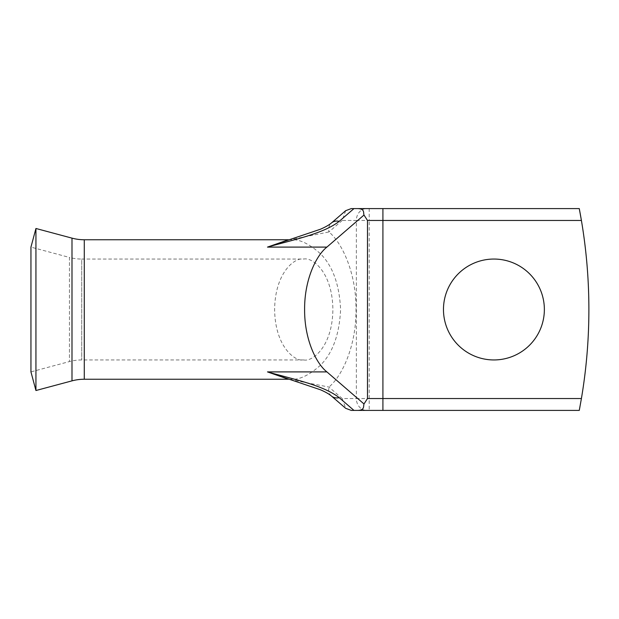 <?xml version="1.0" encoding="UTF-8"?>
<svg xmlns="http://www.w3.org/2000/svg" width="619" height="619" viewBox="0 0 619 619"><rect width="100%" height="100%" fill="white"/><g stroke="black" fill="none" stroke-linecap="round" stroke-linejoin="round"><path stroke-width="0.46" stroke-dasharray="3.1 2.32" d="M303.759 359.949L81.739 359.949A47.485 47.485 0 0 0 69.452 361.566L30.95 371.887L30.95 247.113L69.452 257.434L69.452 361.566L69.452 257.434A47.485 47.485 0 0 0 81.739 259.052L81.739 359.949L81.739 259.052L303.759 259.052C312.278 257.024 332.488 272.159 332.883 309.5C332.488 346.841 312.278 361.976 303.759 359.949C295.24 361.976 275.029 346.841 274.627 309.5C275.029 272.159 295.24 257.024 303.759 259.052M493.916 359.949A50.449 50.449 0 0 1 443.467 309.5A50.449 50.449 0 0 1 493.916 259.052A50.449 50.449 0 0 1 544.364 309.5A50.449 50.449 0 0 1 493.916 359.949M288.322 239.801L290.048 239.762L288.469 239.762M331.451 396.028A11.869 9.44 130.8 0 1 328.929 387.045C342.129 376.166 356.296 345.975 356.018 309.5C356.296 273.025 342.129 242.834 328.929 231.955L290.056 239.762C298.838 238.826 308.943 243.476 320.379 253.705C332.643 265.822 339.382 284.415 340.597 309.5C339.382 334.585 332.643 353.178 320.379 365.295C308.943 375.524 298.838 380.174 290.048 379.238L288.469 379.238M345.673 210.684L342.222 220.465L356.358 220.465L356.358 398.535L342.222 398.535L328.929 387.045L288.322 379.199M579.964 406.698L581.411 398.535A534.189 534.189 0 0 0 581.411 220.465L369.21 220.465L369.21 410.405L579.268 410.405L579.461 409.376M351.275 410.405L353.952 410.405M581.411 398.535L356.358 398.535A11.869 10.283 -90 0 0 366.641 410.405L369.21 410.405M579.268 208.595L351.275 208.595M579.964 212.302L579.879 211.853M342.222 220.465L328.929 231.955A11.869 9.44 49.2 0 1 331.451 222.972M342.222 398.535L345.673 408.316M35.941 390.519L35.941 228.481M71.99 380.863L71.99 238.137M84.285 379.238L84.285 239.762M369.21 208.595L369.21 220.465L356.358 220.465A11.869 10.283 -90 0 1 366.641 208.595"/><path stroke-width="0.93" d="M288.469 239.762L84.285 239.762A47.485 47.485 0 0 1 71.99 238.137L35.941 228.481L35.941 390.519L71.99 380.863A47.485 47.485 0 0 1 84.285 379.238L288.469 379.238M35.941 228.481L30.95 247.113L30.95 371.887L35.941 390.519M493.916 259.052A50.449 50.449 0 0 0 443.467 309.5A50.449 50.449 0 0 0 493.916 359.949A50.449 50.449 0 0 0 544.364 309.5A50.449 50.449 0 0 0 493.916 259.052M331.451 222.972L345.673 210.684L351.275 208.595L579.268 208.595L581.411 220.465A534.189 534.189 0 0 1 581.411 398.535L579.268 410.405L357.767 410.405C364.947 410.196 363.221 406.172 364.003 403.967L326.902 371.903C316.193 363.577 304.386 339.274 304.61 309.5C304.386 279.726 316.193 255.423 326.902 247.097L267.485 247.097L320.379 229.254C325.354 227.088 329.045 224.999 331.451 222.972L331.451 222.972A11.869 9.44 49.2 0 1 339.212 221.331C323.373 233.742 293.267 239.77 267.485 247.097L288.322 239.801M288.322 379.199L267.485 371.903C293.259 379.23 323.373 385.258 339.212 397.669A11.869 9.44 130.8 0 1 331.451 396.028L331.451 396.028C329.045 394.009 325.354 391.912 320.379 389.746L267.485 371.903L326.902 371.903M357.767 410.405L351.275 410.405L345.673 408.316L331.451 396.028M339.212 397.669L353.952 410.405L366.641 410.405M382.913 410.405L382.913 220.465L581.411 220.465L580.637 216M580.614 215.884L579.964 212.302M579.879 211.853L579.268 208.595M579.461 409.376L579.964 406.698M364.003 403.967L367.493 398.535L367.493 220.465L364.003 215.033C363.152 212.874 365.125 208.897 357.767 208.595M326.902 247.097L364.003 215.033M71.99 238.137L71.99 380.863M84.285 239.762L84.285 379.238M367.493 398.535L581.411 398.535M367.493 220.465L382.913 220.465L382.913 208.595M353.952 208.595L339.212 221.331"/></g></svg>
